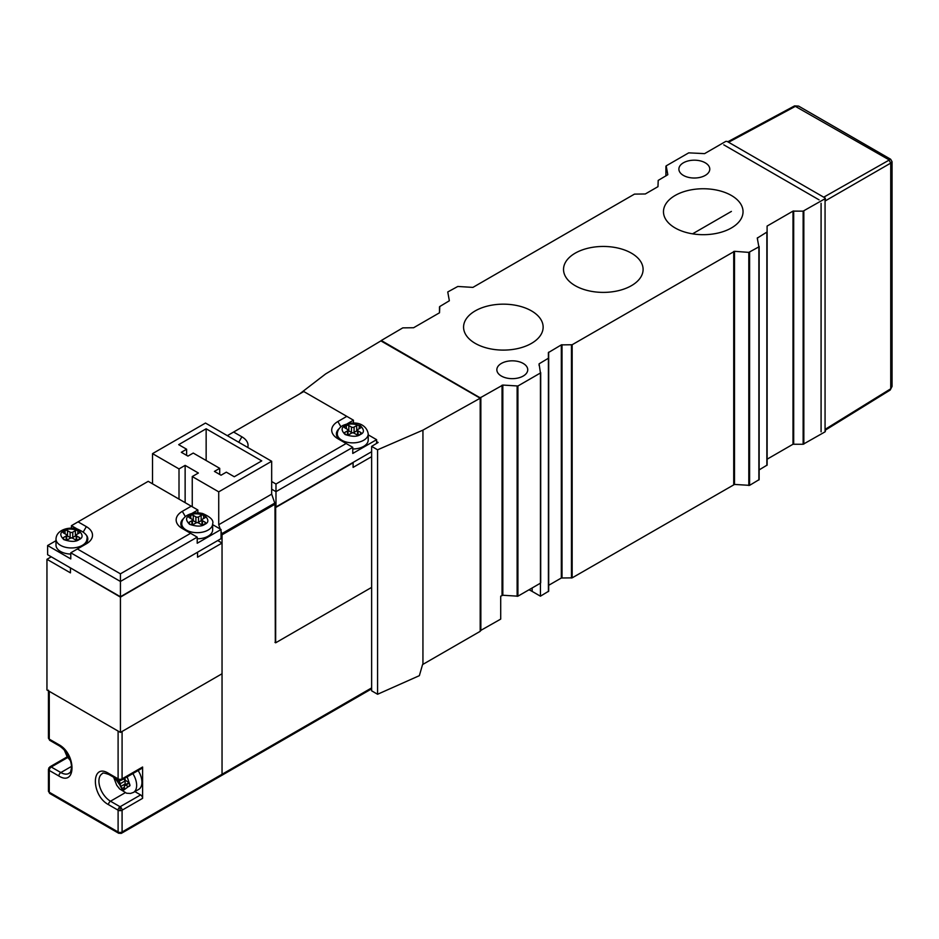 <?xml version="1.0" encoding="UTF-8"?>
<svg xmlns="http://www.w3.org/2000/svg" width="939" height="939" viewBox="0 0 939 939"><rect width="100%" height="100%" fill="white"/><g stroke="black" fill="none" stroke-linecap="round" stroke-linejoin="round"><path stroke-width="1.41" d="M299.541 393.981L325.61 373.945L380.894 340.892L480.193 398.218L480.193 631.337L422.562 664.566L419.357 675.669L377.584 694.261L377.584 449.804L371.633 446.365L378.135 442.48L376.598 441.588M422.937 664.389L422.937 430.132L480.193 398.218M377.584 449.804L422.937 430.132M377.584 694.261L371.633 690.822L371.633 446.365M217.731 540.571L222.038 543.059L222.038 534.807L274.986 504.231L275.315 642.616M220.043 775.414A2.805 1.62 -120 0 0 221.451 775.555L274.411 744.979A2.805 1.62 -120 0 0 274.986 743.7A2.805 1.62 60 0 1 274.411 744.979A2.805 1.62 60 0 1 273.003 744.85M371.633 456.683L353.099 467.387L353.099 462.798L275.655 507.518L275.655 642.804L371.633 587.391M274.986 507.13L275.655 507.518M275.655 642.804L274.986 642.417M371.633 451.718L275.984 506.943L274.986 506.367M347.336 423.712L353.428 420.191L353.428 423.066M368.217 434.839L376.598 439.675L376.598 443.396M275.984 506.943L275.984 491.66L271.676 489.172M376.598 439.675L352.771 453.443L352.771 447.328L275.984 491.66L275.984 484.008L271.676 481.531M353.428 420.191L346.808 416.364L337.876 421.529A21.057 12.16 0 0 0 337.876 438.724L352.771 447.328M247.755 447.457A21.057 12.16 0 0 0 241.886 436.811L233.611 432.034L303.778 391.528L346.808 416.364M233.611 432.034L227.332 435.673M346.151 443.501L275.984 484.008M341.15 440.614A16.386 9.46 180 0 1 336.385 433.947A16.386 9.46 180 0 1 339.085 428.736M352.771 448.983A15.447 8.921 0 0 0 363.686 446.365A15.447 8.921 0 0 0 368.217 440.062L368.217 433.947A15.447 8.921 180 0 1 363.686 440.25A15.447 8.921 180 0 1 346.855 442.187A15.447 8.921 180 0 1 337.324 433.947L337.324 437.104M360.811 433.841A10.294 5.951 180 0 1 360.048 434.334A10.294 5.951 180 0 1 359.191 434.769A1.878 1.08 180 0 1 356.703 434.687L354.085 433.184A1.878 1.08 0 0 0 351.444 433.184L348.827 434.687A1.878 1.08 180 0 1 346.338 434.769A10.294 5.951 180 0 1 344.719 433.841A1.878 1.08 180 0 1 344.308 433.161A1.878 1.08 180 0 1 344.859 432.398L347.465 430.895A1.878 1.08 0 0 0 348.017 430.121A1.878 1.08 0 0 0 347.465 429.358L344.859 427.855A1.878 1.08 180 0 1 344.308 427.092A1.878 1.08 180 0 1 344.719 426.412A10.294 5.951 180 0 1 346.338 425.484A1.878 1.08 180 0 1 348.827 425.567L351.444 427.069A1.878 1.08 0 0 0 354.085 427.069L356.703 425.567A1.878 1.08 180 0 1 359.191 425.484A10.294 5.951 180 0 1 360.811 426.412A1.878 1.08 180 0 1 361.222 427.092A1.878 1.08 180 0 1 360.67 427.855L358.064 429.358A1.878 1.08 0 0 0 357.513 430.121A1.878 1.08 0 0 0 358.064 430.895L360.67 432.398A1.878 1.08 180 0 1 361.222 433.161A1.878 1.08 180 0 1 360.811 433.841M357.513 430.637A1.878 1.08 0 0 0 356.703 430.907L354.085 432.421L354.085 427.069M351.444 427.069L351.444 432.421A1.878 1.08 0 0 0 354.085 432.421M351.444 432.421L348.827 430.907A1.878 1.08 0 0 0 348.017 430.637M271.676 461.272L271.676 494.137L218.728 524.713L218.728 491.848L271.676 461.272L205.488 423.055L152.529 453.631L179.009 468.913L185.136 465.38L198.375 473.021L192.249 476.554L218.728 491.848M274.986 504.231A2.805 1.62 -120 0 0 274.775 503.093L271.676 494.137M221.041 475.216L214.421 471.401L219.714 468.338L193.234 453.056L187.941 456.108L181.321 452.293L186.615 449.229L178.68 444.652L206.146 428.783L261.746 460.885L234.281 476.754L226.334 472.164L221.041 475.216M152.529 453.631L152.529 483.82M49.849 793.514L48.441 791.084A2.805 1.62 0 0 0 49.262 792.234A2.805 1.62 -60 0 0 49.849 793.514L118.69 833.269A2.805 1.62 -60 0 1 118.103 831.977A2.805 1.62 0 0 0 122.082 831.977A2.805 1.62 60 0 1 121.495 833.269L221.451 775.555A2.805 1.62 -120 0 0 222.038 774.276L222.038 673.756L120.427 732.42L120.427 597.134L197.213 552.425M222.038 534.807A2.805 1.62 -120 0 0 221.827 533.657L221.041 531.404M220.207 529.009L218.728 524.713M192.249 476.554L192.249 506.755M179.009 499.102L179.009 468.913M206.146 460.509L206.146 428.783M186.615 455.345L186.615 449.229M219.714 474.453L219.714 468.338M185.136 465.38L185.136 502.647M49.849 740.401L59.45 745.942A2.805 1.62 -60 0 1 58.864 744.65L49.262 739.11A2.805 1.62 120 0 0 49.849 740.401L48.441 737.96A2.805 1.62 0 0 0 49.262 739.11L49.262 691.339L118.103 731.082L118.103 778.854A2.805 1.62 0 0 0 122.082 778.854A2.805 1.62 60 0 1 121.495 780.145L142.024 768.29A2.805 1.62 60 0 0 142.599 767.01L142.599 798.35L122.082 810.193L122.082 831.977L222.038 774.276L222.038 543.059L197.542 557.203L197.542 552.613M121.495 780.145L118.69 780.145A2.805 1.62 -60 0 1 118.103 778.854L108.513 773.313C91.001 762.327 91.013 795.439 108.513 804.653L118.103 810.193A2.805 1.62 -60 0 1 120.098 806.754A2.805 1.62 60 0 1 122.082 810.193A2.805 1.62 180 0 1 120.098 810.674A2.805 1.62 180 0 1 118.103 810.193L118.103 831.977L49.262 792.234L49.262 770.45A2.805 1.62 180 0 1 48.441 769.299L49.849 766.87A2.805 1.62 60 0 1 51.258 767.01L67.702 757.515M221.451 775.555A2.805 1.62 -120 0 0 222.038 774.276L371.633 687.9M48.441 690.188A2.805 1.62 0 0 0 49.262 691.339M134.876 791.6L140.615 794.91A2.805 1.62 60 0 1 142.599 798.35M120.427 732.42L46.95 690.001L46.95 559.304L51.258 556.815M70.777 568.083L120.427 597.134M46.95 559.304L70.448 572.86L70.448 568.283M212.66 524.655L221.041 529.49L221.041 538.657L120.427 596.746L47.607 554.714L47.607 545.536L56 540.7M120.427 596.746L120.427 581.464L70.777 552.801L70.777 558.916L47.607 545.536M221.041 529.49L197.213 543.247L197.213 537.131L120.427 581.464L120.427 573.823L77.397 548.975L86.341 543.822A21.057 12.16 0 0 0 86.341 526.626L78.066 521.849L71.446 525.664L76.869 528.81M191.779 513.516L197.871 509.994L197.871 512.87M71.446 528.152L71.446 525.664M70.777 552.801L77.397 548.975M78.066 521.849L148.221 481.331L191.251 506.18L182.319 511.332A21.057 12.16 0 0 0 182.319 528.528L197.213 537.131M190.594 533.317L120.427 573.823M197.871 509.994L191.251 506.18M185.593 530.429A16.386 9.46 180 0 1 180.828 523.762A16.386 9.46 180 0 1 183.528 518.551M85.12 533.833A16.386 9.46 180 0 1 87.82 539.045A16.386 9.46 180 0 1 83.055 545.712M197.213 538.786A15.447 8.921 0 0 0 208.129 536.181A15.447 8.921 0 0 0 212.66 529.866L212.66 523.762A15.447 8.921 180 0 1 208.129 530.066A15.447 8.921 180 0 1 191.298 531.99A15.447 8.921 180 0 1 181.767 523.762C181.92 520.171 183.751 517.354 187.26 515.311C191.791 512.87 196.885 512.26 202.554 513.492C210.512 516.919 213.881 520.335 212.66 523.762M189.162 516.227A10.294 5.951 180 0 1 189.924 515.734A10.294 5.951 180 0 1 190.781 515.288A1.878 1.08 180 0 1 193.27 515.37L195.887 516.873A1.878 1.08 0 0 0 198.54 516.873L201.146 515.37A1.878 1.08 180 0 1 203.634 515.288A10.294 5.951 180 0 1 205.254 516.227A1.878 1.08 180 0 1 205.664 516.896A1.878 1.08 180 0 1 205.113 517.659L202.507 519.173A1.878 1.08 0 0 0 201.955 519.936A1.878 1.08 0 0 0 202.507 520.699L205.113 522.201A1.878 1.08 180 0 1 205.664 522.976A1.878 1.08 180 0 1 205.254 523.645A10.294 5.951 180 0 1 203.634 524.584A1.878 1.08 180 0 1 201.146 524.502L198.54 522.988A1.878 1.08 0 0 0 195.887 522.988L193.27 524.502A1.878 1.08 180 0 1 190.781 524.584A10.294 5.951 180 0 1 189.162 523.645A1.878 1.08 180 0 1 188.751 522.976A1.878 1.08 180 0 1 189.302 522.201L191.92 520.699A1.878 1.08 0 0 0 192.46 519.936A1.878 1.08 0 0 0 191.92 519.173L189.302 517.659A1.878 1.08 180 0 1 188.751 516.896A1.878 1.08 180 0 1 189.162 516.227L189.162 517.577M201.955 520.441A1.878 1.08 0 0 0 201.146 520.722L198.54 522.225L198.54 516.873M195.887 516.873L195.887 522.225A1.878 1.08 0 0 0 198.54 522.225M195.887 522.225L193.27 520.722A1.878 1.08 0 0 0 192.46 520.441M86.893 542.19L86.893 539.045A15.447 8.921 180 0 1 82.362 545.348A15.447 8.921 180 0 1 65.53 547.284A15.447 8.921 180 0 1 56 539.045L56 545.16A15.447 8.921 0 0 0 70.777 554.069M63.394 531.509A10.294 5.951 180 0 1 64.157 531.016A10.294 5.951 180 0 1 65.014 530.582A1.878 1.08 180 0 1 67.502 530.652L70.12 532.167A1.878 1.08 0 0 0 72.761 532.167L75.378 530.652A1.878 1.08 180 0 1 77.867 530.582A10.294 5.951 180 0 1 79.486 531.509A1.878 1.08 180 0 1 79.897 532.19A1.878 1.08 180 0 1 79.346 532.953L76.74 534.455A1.878 1.08 0 0 0 76.188 535.218A1.878 1.08 0 0 0 76.74 535.981L79.346 537.495A1.878 1.08 180 0 1 79.897 538.258A1.878 1.08 180 0 1 79.486 538.927A10.294 5.951 180 0 1 77.867 539.866A1.878 1.08 180 0 1 75.378 539.784L72.761 538.282A1.878 1.08 0 0 0 70.12 538.282L67.502 539.784A1.878 1.08 180 0 1 65.014 539.866A10.294 5.951 180 0 1 63.394 538.927A1.878 1.08 180 0 1 62.983 538.258A1.878 1.08 180 0 1 63.535 537.495L66.141 535.981A1.878 1.08 0 0 0 66.692 535.218A1.878 1.08 0 0 0 66.141 534.455L63.535 532.953A1.878 1.08 180 0 1 62.983 532.19A1.878 1.08 180 0 1 63.394 531.509L63.394 532.859M76.188 535.735A1.878 1.08 0 0 0 75.378 536.005L72.761 537.519L72.761 532.167M70.12 532.167L70.12 537.519A1.878 1.08 0 0 0 72.761 537.519M70.12 537.519L67.502 536.005A1.878 1.08 0 0 0 66.692 535.735M132.845 773.595A15.447 8.921 60 0 1 136.648 785.356A15.447 8.921 60 0 1 133.444 792.422L138.737 789.37A15.447 8.921 -120 0 0 141.942 782.293A15.447 8.921 -120 0 0 138.139 770.532M124.394 778.278L125.72 780.579L128.326 782.081L129.652 784.206L129.652 786.072L128.326 786.671L125.72 785.157L124.394 785.931L124.394 788.936L123.22 789.781L120.427 786.647L120.427 783.631L119.1 781.342L116.495 779.828L115.18 777.715M129.289 783.103L124.394 785.931M124.394 788.936L123.22 789.781L124.394 789.112M129.652 786.072L128.326 786.671L129.664 785.896M120.427 783.631L125.063 780.955L123.737 778.666M125.063 780.955L125.227 784.816M821.085 431.846L821.085 203.305M819.101 199.866L723.781 144.841M825.064 430.32L890.195 390.049L892.05 386.457L892.05 161.672L890.735 163.093L888.752 159.665L794.547 105.896L798.573 106.084L795.908 106.06L728.582 142.258M798.596 106.095L890.641 159.231L892.05 161.672M823.738 197.19L890.641 159.231M475.228 343.369A39.79 22.97 180 0 1 463.573 327.136A39.79 22.97 180 0 1 488.127 305.914A39.79 22.97 180 0 1 531.486 310.891A39.79 22.97 180 0 1 543.141 327.136A39.79 22.97 180 0 1 518.586 348.357A39.79 22.97 180 0 1 475.228 343.369M575.173 285.667A39.79 22.97 180 0 1 563.529 269.423A39.79 22.97 180 0 1 588.084 248.201A39.79 22.97 180 0 1 631.442 253.178A39.79 22.97 180 0 1 643.098 269.423A39.79 22.97 180 0 1 618.531 290.644A39.79 22.97 180 0 1 575.173 285.667M675.129 227.954A39.79 22.97 180 0 1 663.474 211.721A39.79 22.97 180 0 1 688.041 190.5A39.79 22.97 180 0 1 731.399 195.476A39.79 22.97 180 0 1 743.042 211.721A39.79 22.97 180 0 1 718.488 232.942A39.79 22.97 180 0 1 675.129 227.954M501.367 376.046A15.447 8.921 180 0 1 496.848 369.743A15.447 8.921 180 0 1 506.379 361.503A15.447 8.921 180 0 1 523.211 363.44A15.447 8.921 180 0 1 527.741 369.743A15.447 8.921 180 0 1 518.199 377.983A15.447 8.921 180 0 1 501.367 376.046M683.404 175.417A15.447 8.921 180 0 1 678.885 169.102A15.447 8.921 180 0 1 688.416 160.862A15.447 8.921 180 0 1 705.248 162.799A15.447 8.921 180 0 1 709.778 169.102A15.447 8.921 180 0 1 700.236 177.342A15.447 8.921 180 0 1 683.404 175.417M667.793 174.713L658.204 180.405L657.969 186.661L645.304 193.974L634.471 194.115L472.904 287.393L457.809 286.465L447.75 291.97L449.358 300.762L439.769 306.525L439.522 312.781L413.618 327.734L402.784 327.875L381.281 340.505L479.524 397.455L480.85 397.455L502.823 385.06L502.823 595.256L500.71 596.183L500.71 619.106L480.193 630.738M759.146 469.899L767.128 465.075L767.093 226.076L792.997 211.122L803.138 211.134L803.138 444.264L825.064 431.846L825.064 431.083M803.138 444.264L792.997 444.241L767.128 459.183M767.128 465.075L767.128 231.968M502.823 385.06L517.917 385.988L517.917 596.183L540.43 583.189L540.43 596.183L548.693 591.183L548.388 352.594L561.322 344.883L572.156 344.742L734.498 251.312L734.498 484.43L749.592 485.357L759.146 479.618L759.135 246.558M734.498 484.43L572.156 577.861L561.322 578.001L548.693 585.302M548.693 591.183L548.693 358.064L539.092 363.827L539.092 365.459M540.43 596.183L532.155 591.406A28.088 16.209 0 0 0 528.95 589.809M803.138 211.134L825.064 198.728L825.064 197.965L727.091 141.402L725.765 141.402L704.579 153.632L688.71 152.857L666.185 165.863L667.793 174.572M517.917 385.988L540.43 372.994L539.092 363.827M767.128 231.945L757.268 238.095L758.876 246.875L748.806 252.38L734.498 251.312M540.7 372.677L540.43 583.189L540.43 372.994M517.917 596.183L502.823 595.256M238.846 442.093L241.886 436.811M337.876 421.529L340.927 426.811M345.153 425.731C348.322 423.407 353.393 423.407 360.376 425.731C364.414 429.769 364.414 432.691 360.376 434.522C357.207 436.846 352.137 436.846 345.153 434.522C341.127 430.485 341.127 427.562 345.153 425.731M358.064 435.003L358.064 430.895M360.811 427.761L360.811 426.412M359.191 428.712L359.191 425.484M356.703 430.907L356.703 425.567M348.827 430.907L348.827 425.567M346.338 428.712L346.338 425.484M344.719 427.761L344.719 426.412M347.465 430.895L347.465 435.003M344.859 433.935L344.859 432.398M360.67 433.935L360.67 432.398M221.827 533.657L274.775 503.093M58.864 744.65C76.364 753.876 76.364 786.976 58.864 775.99L49.262 770.45A2.805 1.62 -60 0 1 49.849 768.489L48.816 767.902M108.513 773.313A2.805 1.62 120 0 0 109.088 774.605L118.69 780.145A2.805 2.289 -60 0 0 122.082 778.854L142.599 767.01M120.098 810.674L120.098 806.754L110.497 801.213A16.386 9.46 60 0 1 98.912 781.154A16.386 9.46 60 0 1 102.304 773.654C102.292 772.586 104.558 772.903 109.088 774.605M59.45 745.942C66.763 751.059 70.812 758.078 71.61 766.975C70.096 775.825 69.779 771.541 69.04 773.36A16.386 9.46 60 0 1 60.847 772.551L71.599 766.341M125.145 792.751L110.497 801.213A2.805 1.62 -60 0 0 108.513 804.653M49.849 768.489A2.805 1.62 -60 0 1 51.258 767.01L60.847 772.551A2.805 1.62 120 0 0 58.864 775.99M122.082 731.469L122.082 778.854M118.69 833.269L121.495 833.269A2.805 1.62 60 0 1 120.098 833.128M140.615 794.91L120.098 806.754M182.319 511.332L185.37 516.614M83.289 531.908L86.341 526.626M204.819 524.326C201.662 526.662 196.58 526.662 189.596 524.326C185.57 520.3 185.57 517.366 189.596 515.534C192.765 513.21 197.836 513.21 204.819 515.534C208.857 519.572 208.857 522.507 204.819 524.326M191.92 520.699L191.92 524.819M189.302 523.739L189.302 522.201M205.113 523.739L205.113 522.201M202.507 524.819L202.507 520.699M205.254 517.577L205.254 516.227M203.634 518.516L203.634 515.288M201.146 520.722L201.146 515.37M193.27 520.722L193.27 515.37M190.781 518.516L190.781 515.288M79.052 539.62C75.883 541.944 70.812 541.944 63.829 539.62C59.803 535.582 59.803 532.659 63.829 530.828C66.998 528.504 72.068 528.504 79.052 530.828C83.09 534.854 83.09 537.789 79.052 539.62M66.141 535.981L66.141 540.101M63.535 539.033L63.535 537.495M79.346 539.033L79.346 537.495M76.74 540.101L76.74 535.981M79.486 532.859L79.486 531.509M77.867 533.81L77.867 530.582M75.378 536.005L75.378 530.652M67.502 536.005L67.502 530.652M65.014 533.81L65.014 530.582M127.176 776.858L130.028 785.356L123.479 790.286L114.887 777.95M117.328 779.358L116.495 779.828M120.603 780.473L119.1 781.342M125.063 783.971L120.427 786.647M124.394 787.234L121.6 788.842M69.803 758.677L65.753 751.669M825.064 429.393L890.735 388.781L890.735 163.104L825.064 201.016M502.036 595.408L502.036 385.213M480.85 397.455L480.85 630.574M532.155 587.967L532.155 591.406M548.658 357.489L548.658 352.184M561.322 344.883L561.322 578.001M572.156 344.742L572.156 577.861M733.723 484.583L733.723 251.464M767.093 231.37L767.093 226.076M792.997 211.122L792.997 444.241M825.064 431.846L825.064 198.728M803.831 210.982L803.831 444.1M562.015 344.719L562.015 577.849M571.464 344.895L571.464 578.025M793.69 210.958L793.69 444.088M517.131 386.14L517.131 596.335M665.915 166.238L665.915 175.957L665.927 166.309M439.487 306.9L439.487 312.793L439.499 306.924M548.411 591.57L548.411 358.44M748.806 485.51L748.806 252.38M749.592 485.357L749.592 252.227M766.858 232.332L766.858 465.451M758.876 480.005L758.876 246.875M757.538 237.708L757.538 239.339M274.411 744.979L371.633 688.85M239.515 442.703L233.752 439.37M368.217 433.947C367.126 426.083 358.029 419.099 342.817 425.496C339.308 427.55 337.477 430.367 337.324 433.947M357.513 434.968L357.513 430.121M348.017 434.968L348.017 430.121M49.849 766.87L67.244 756.822M48.441 791.084L48.441 769.299M48.441 737.96L48.441 690.869M181.767 526.908L181.767 523.762M192.46 524.772L192.46 519.936M201.955 524.772L201.955 519.936M86.893 539.045C88.113 535.617 84.745 532.202 76.787 528.786C71.118 527.554 66.023 528.152 61.493 530.594C57.983 532.648 56.152 535.465 56 539.045M66.692 540.066L66.692 535.218M76.188 540.066L76.188 535.218M113.642 777.222L116.706 785.192L119.57 788.866L126.601 793.232L130.498 793.455L133.444 792.422M128.972 782.645L124.781 785.074M64.251 749.897L67.056 756.529L70.589 760.86M727.784 141.789L794.547 105.896M892.05 386.457L890.195 390.037M692.559 233.834L731.399 211.416M381.281 341.115L381.281 340.505M825.334 431.471L825.334 429.229M825.334 200.864L825.334 198.34M540.7 582.802L540.7 372.607M759.146 479.618L759.146 246.488"/></g></svg>
